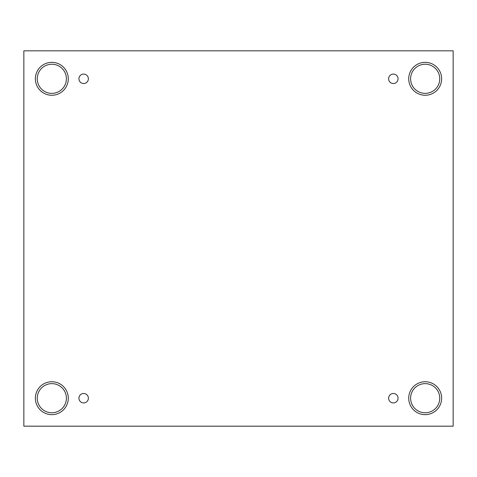 <?xml version="1.0" encoding="UTF-8"?>
<svg xmlns="http://www.w3.org/2000/svg" width="477" height="477" viewBox="0 0 477 477"><rect width="100%" height="100%" fill="white"/><g stroke="black" fill="none" stroke-linecap="round" stroke-linejoin="round"><path stroke-width="0.72" d="M453.15 50.824L23.85 50.824L23.85 426.176L453.15 426.176L453.15 50.824M83.654 402.922A4.722 4.722 0 0 1 79.57 395.838A4.722 4.722 0 0 1 87.744 395.838A4.722 4.722 0 0 1 83.654 402.922M393.346 402.922A4.722 4.722 0 0 1 389.256 395.838A4.722 4.722 0 0 1 397.43 395.838A4.722 4.722 0 0 1 393.346 402.922M393.346 83.523A4.722 4.722 0 0 1 389.256 76.439A4.722 4.722 0 0 1 397.43 76.439A4.722 4.722 0 0 1 393.346 83.523M83.654 83.523A4.722 4.722 0 0 1 79.57 76.439A4.722 4.722 0 0 1 87.744 76.439A4.722 4.722 0 0 1 83.654 83.523M425.174 414.656A16.456 16.456 0 0 1 410.924 389.971A16.456 16.456 0 0 1 439.424 389.971A16.456 16.456 0 0 1 425.174 414.656M51.826 414.656A16.456 16.456 0 0 1 37.576 389.971A16.456 16.456 0 0 1 66.076 389.971A16.456 16.456 0 0 1 51.826 414.656M51.826 95.257A16.456 16.456 0 0 1 37.576 70.572A16.456 16.456 0 0 1 66.076 70.572A16.456 16.456 0 0 1 51.826 95.257M425.174 95.257A16.456 16.456 0 0 1 410.924 70.572A16.456 16.456 0 0 1 439.424 70.572A16.456 16.456 0 0 1 425.174 95.257M410.608 78.8A14.566 14.566 0 0 1 432.46 66.184A14.566 14.566 0 0 1 432.46 91.417A14.566 14.566 0 0 1 410.608 78.8M37.26 78.8A14.566 14.566 0 0 1 59.106 66.184A14.566 14.566 0 0 1 59.106 91.417A14.566 14.566 0 0 1 37.26 78.8M37.26 398.2A14.566 14.566 0 0 1 59.106 385.583A14.566 14.566 0 0 1 59.106 410.816A14.566 14.566 0 0 1 37.26 398.2M410.608 398.2A14.566 14.566 0 0 1 432.46 385.583A14.566 14.566 0 0 1 432.46 410.816A14.566 14.566 0 0 1 410.608 398.2"/></g></svg>
